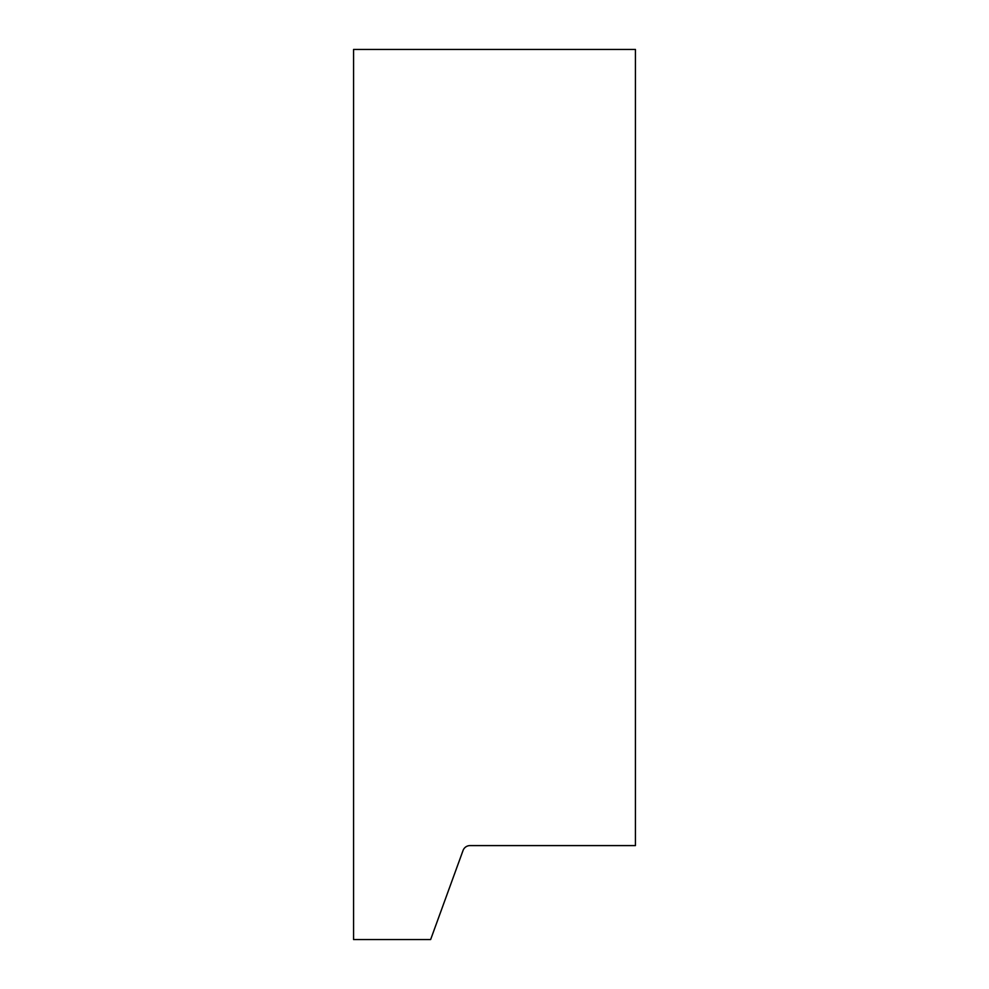 <?xml version="1.0" encoding="UTF-8"?>
<svg xmlns="http://www.w3.org/2000/svg" width="989" height="989" viewBox="0 0 989 989"><rect width="100%" height="100%" fill="white"/><g stroke="black" fill="none" stroke-linecap="round" stroke-linejoin="round"><path stroke-width="1.48" d="M353.567 939.55L430.635 939.55L463.05 850.478A7.418 7.418 0 0 1 470.022 845.595L635.433 845.595L635.433 49.45L353.567 49.45L353.567 939.55"/></g></svg>
